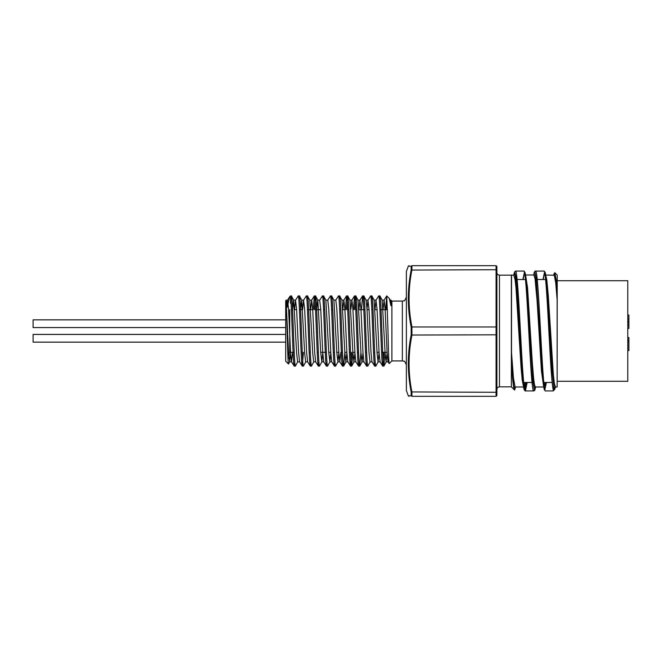 <?xml version="1.0" encoding="UTF-8"?>
<svg xmlns="http://www.w3.org/2000/svg" width="662" height="662" viewBox="0 0 662 662"><rect width="100%" height="100%" fill="white"/><g stroke="black" fill="none" stroke-linecap="round" stroke-linejoin="round"><path stroke-width="0.99" d="M496.881 381.444L496.881 272.595C497.054 274.176 497.907 275.028 499.462 275.169L499.462 386.831C497.907 386.972 497.054 387.824 496.881 389.405M288.599 353.45L289.733 352.316L289.733 309.684M411.921 335.038L496.881 334.807L496.881 395.52L496.881 391.714L496.078 392.285L411.168 391.945C407.378 372.954 407.378 353.913 411.168 334.823L411.921 335.038L411.921 326.962L496.078 326.962L496.881 327.193L496.881 334.807M499.462 386.831L511.362 386.831L511.362 275.169L499.462 275.169M511.362 275.169L514.026 275.177M513.704 275.003L514.581 271.958L515.466 271.089C518.793 269.417 522.119 394.709 525.438 390.936L527.159 382.487M514.664 390.034L515.524 386.989L514.664 390.034A59.034 3.219 -90.3 0 1 514.482 389.951C513.786 389.14 513.067 384.316 512.33 375.478L511.527 352.623L511.527 275.003M514.581 271.958A59.1 3.211 90.4 0 1 514.664 271.892L515.466 271.089M526.282 382.487L524.809 390.042L523.882 388.511L523.27 384.837L519.587 330.719L522.533 377.952C523.452 387.692 523.981 389.322 524.287 389.959L525.438 390.936L533.771 390.936C530.428 394.527 527.084 267.349 523.733 271.064L515.466 271.064M535.492 271.064C538.851 267.382 542.195 394.626 545.554 390.936L544.313 389.744L543.56 386.161C542.261 375.28 540.962 356.644 539.679 330.247L536.179 278.172L534.954 272.065L534.333 272.231L533.646 275.003L534.342 272.041L535.252 271.097L543.841 271.064L545.008 272.057C545.298 272.694 545.827 274.3 546.721 283.75L551.926 369.197L554.003 388.718C553.556 387.469 553.283 387.733 553.2 389.504L553.2 390.936L553.2 389.504C550.072 378.118 546.969 267.258 543.841 271.064M557.139 386.989L557.222 275.086L554.806 272.67L556.337 280.58L557.139 299.886L557.139 386.989L555.112 387.154M555.476 386.997L554.706 389.422A58.513 3.219 -89.7 0 1 554.003 388.718M554.003 273.696L553.755 275.003L554.806 272.67M411.168 334.823L411.168 327.177C407.378 308.153 407.378 289.112 411.168 270.055L411.168 266.232L408.297 266.207L406.377 271.47L406.377 390.53L408.297 395.793L411.168 395.768L411.168 391.945M402.355 301.069L391.896 301.069L391.896 360.931L402.355 360.931L402.355 301.069L403.779 300.813C404.267 301.342 405.136 300.085 406.377 297.048M391.896 360.931L389.182 363.587L388.04 361.766L388.751 358.216M390.919 305.687L390.224 300.184L389.248 298.421L390.919 305.687L390.944 300.126L391.896 301.069M386.749 309.684L386.749 295.922L385.59 309.684M389.231 363.595C388.76 364.108 388.337 346.284 387.973 329.999L386.749 295.922M383.91 352.316L382.735 366.078C381.395 368.238 380.054 293.754 378.714 295.922L375.975 300.234L377.067 309.278L379.078 352.887L380.079 361.833L378.068 361.907L379.069 352.829M375.271 362.544L374.692 366.078L371.953 361.766L371.026 352.887L369.015 309.278L367.931 300.234L370.67 295.922L371.845 295.922L374.138 300.184L377.067 352.987L378.068 361.907M379.293 299.456L379.88 295.922C381.221 293.746 382.562 368.229 383.902 366.078L382.669 366.02L379.996 361.766M383.902 366.078L385.069 352.316M378.714 295.922L379.963 296.005L382.181 300.184L385.11 352.987L386.12 361.907L387.113 352.829M371.25 299.456L371.837 295.922C373.169 293.746 374.518 368.229 375.859 366.078L378.159 361.816M363.206 299.456L363.786 295.922C365.126 293.746 366.467 368.229 367.807 366.078L370.116 361.816M367.228 362.544L366.649 366.078C365.308 368.238 363.968 293.754 362.627 295.922L363.802 295.922L366.086 300.184L367.013 309.278L369.024 352.987L370.017 361.907L372.036 361.833M354.575 309.684L355.742 295.922C357.083 293.746 358.423 368.229 359.764 366.078L360.939 352.316M359.185 362.544L358.605 366.078C357.265 368.238 355.924 293.754 354.584 295.922L355.825 296.005L358.043 300.184L360.972 352.987L361.973 361.907L363.984 361.833M346.532 309.684L347.699 295.922C349.04 293.746 350.38 368.229 351.721 366.078L352.887 352.316L354.906 352.316M351.729 352.316L350.554 366.078C349.213 368.238 347.873 293.754 346.532 295.922L347.782 296.005L349.999 300.184L352.929 352.987L353.938 361.907L354.94 352.829M339.068 299.456L339.656 295.922C340.996 293.746 342.337 368.229 343.677 366.078L344.844 352.316L346.863 352.316M343.098 362.544L342.511 366.078C341.17 368.238 339.829 293.754 338.489 295.922L339.738 296.005L341.956 300.184L344.885 352.987L345.895 361.907L346.888 352.829M331.025 299.456L331.612 295.922C332.945 293.746 334.293 368.229 335.634 366.078L337.934 361.816L338.845 352.829M335.046 362.544L334.467 366.078C333.127 368.238 331.786 293.754 330.446 295.922L331.695 296.005L333.913 300.184L336.842 352.987L337.934 361.816M322.982 299.456L323.561 295.922C324.901 293.746 326.242 368.229 327.591 366.078L329.891 361.816L330.801 352.829M327.003 362.544L326.424 366.078C325.083 368.238 323.743 293.754 322.402 295.922L323.577 295.922L325.87 300.184L328.799 352.987L329.891 361.816M314.351 309.684L315.517 295.922C316.858 293.746 318.199 368.229 319.539 366.078L321.84 361.816L322.758 352.829M318.96 362.544L318.381 366.078C317.04 368.238 315.7 293.754 314.359 295.922L315.6 296.005L317.818 300.184L320.756 352.987L321.84 361.816M306.895 299.456L307.474 295.922C308.815 293.746 310.155 368.229 311.496 366.078L313.705 361.907L315.633 361.766L318.306 366.02L319.539 366.078M310.917 362.544L310.337 366.078C308.997 368.238 307.648 293.754 306.307 295.922L307.557 296.005L309.775 300.184L312.704 352.987L313.705 361.907M298.852 299.456L299.431 295.922C300.771 293.746 302.112 368.229 303.453 366.078L305.753 361.816M303.461 352.316L302.286 366.078C300.945 368.238 299.605 293.754 298.264 295.922L299.514 296.005L301.731 300.184L304.661 352.987L305.662 361.907L307.673 361.833M294.822 362.544L294.242 366.078C293.001 368.295 291.785 304.71 290.535 296.998L289.691 296.766L290.535 295.922L290.535 303.295L291.388 295.922C292.728 293.746 294.069 368.229 295.409 366.078L297.619 361.907L299.629 361.833M290.535 295.922L291.47 296.005L293.688 300.184L296.617 352.987L297.619 361.907M295.409 366.078L294.176 366.02L291.503 361.766L292.612 352.316M298.264 295.922L295.525 300.234L296.617 309.278L298.628 352.887L299.547 361.766L302.22 366.02L303.453 366.078M306.307 295.922L303.568 300.234L304.661 309.278L306.672 352.887L307.59 361.766L310.263 366.02L311.496 366.078M314.359 295.922L313.184 309.684M322.402 295.922L319.663 300.234L320.747 309.278L322.758 352.887L323.759 361.833L321.749 361.907M327.591 366.078L326.358 366.02L323.685 361.766M330.446 295.922L327.707 300.234M335.634 366.078L334.401 366.02L331.728 361.766L329.8 361.907M338.489 295.922L335.75 300.234M343.677 366.078L342.444 366.02L339.772 361.766L340.88 352.316M346.532 295.922L345.365 309.684M351.721 366.078L350.488 366.02L347.815 361.766L346.896 352.887L344.885 309.278L343.876 300.167L341.865 300.093M354.584 295.922L353.409 309.684M359.764 366.078L358.531 366.02L355.858 361.766L354.94 352.887L352.929 309.278L351.919 300.167L349.908 300.093M362.627 295.922L361.452 309.684M367.807 366.078L366.574 366.02L363.91 361.766L362.983 352.887L360.972 309.278L359.888 300.234L362.553 295.98M375.859 366.078L374.692 366.078C373.351 368.238 372.011 293.754 370.67 295.922M288.458 364.001C287.796 364.704 287.242 328.17 286.365 306.134L286.34 300.118L285.711 300.755L285.711 361.245L288.516 363.976L289.666 361.816L290.61 352.316M289.691 296.766L287.209 307.16M288.971 358.589L289.186 352.863M286.365 306.134L288.574 352.987L289.666 361.816M291.388 309.684L292.554 309.684L293.597 300.093L295.608 300.167M300.606 309.684L301.731 300.184M310.693 309.171L311.694 300.167L309.775 300.184M316.693 309.684L317.727 300.093L319.738 300.167M359.847 365.995L362.064 361.816L362.983 352.829M286.712 306.663L287.565 300.167L288.566 309.278L290.585 352.887L291.503 361.766M294.598 309.171L295.525 300.234M302.642 309.171L303.568 300.234M311.694 300.167L312.704 309.278L314.715 352.887L315.633 361.766M325.77 300.093L327.789 300.167L328.791 309.278L330.801 352.887L331.728 361.766M333.822 300.093L335.833 300.167L336.842 309.278L338.853 352.887L339.772 361.766M342.866 309.171L343.793 300.234L346.466 295.98M350.918 309.171L351.836 300.234L354.509 295.98M358.961 309.171L359.888 300.234M367.005 309.171L367.931 300.234M375.048 309.171L375.975 300.234M383.091 309.171L384.101 300.167L385.11 309.278L387.121 352.887L388.04 361.766M546.39 382.487L544.785 390.125L543.56 386.078L539.679 330.247M519.587 330.719L517.063 288.806L515.888 276.799L514.664 271.892M513.993 275.135L514.399 274.283L515.094 274.92L516.468 283.775L519.579 330.462M524.37 387.609L525.057 387.311L526.025 382.487M534.11 275.135L535.028 274.515L535.376 275.483L536.402 282.128L539.687 330.462M544.487 387.609L545.339 386.84L546.142 382.487M554.218 275.135L554.963 274.267L556.337 280.58M557.139 299.886L555.716 282.864L554.293 275.243L545.455 275.011M545.231 382.487L544.329 386.591M543.659 386.774L541.442 370.794L537.089 300.771L535.053 278.694L533.886 275.003L525.347 275.011M525.115 382.487L524.221 386.591M523.543 386.782L522.227 380.087L521.11 367.956L516.029 288.309L515.094 279.72L513.77 275.003M511.527 352.623L513.431 377.837L515.036 386.823M525.628 275.227L527.564 287.887L532.322 362.966L533.613 378.523L534.499 384.796L535.401 386.989L535.004 387.154M545.736 275.218L546.804 279.91L548.227 294.772L553.382 375.106L554.466 384.018L555.509 386.989M555.228 387.063L554.442 387.601L553.755 385.309L552.207 371.357L546.282 279.389L545.397 273.472L544.594 271.875L543.006 279.513M544.909 274.391L543.957 275.516L543.262 279.513M535.177 386.865L534.424 387.717L534.06 387.013L532.612 377.266L529.567 331L532.794 381.022L534.333 389.935L534.962 389.752L535.641 386.989L534.764 390.315L533.787 390.936M524.801 274.391L524.023 274.937L523.146 279.513M515.003 387.063L514.399 387.775L513.712 386.161L512.33 375.478M522.897 279.513L524.494 271.875L526.033 278.197L529.567 331M411.168 270.055L496.078 269.715L496.881 270.286L496.881 266.48L496.881 327.193M411.921 392.285L411.921 396.323L496.078 396.323L496.881 395.52L496.078 396.323L496.078 392.285L496.881 391.714M496.881 270.286L496.078 269.715L496.078 265.677L496.881 266.48L496.078 265.677L411.888 265.677M411.954 269.715C408.123 288.798 408.123 307.88 411.954 326.962M411.954 335.038C408.123 354.12 408.123 373.202 411.954 392.285M411.954 396.323C408.123 396.323 408.123 396.323 411.954 396.323M411.954 265.677C408.123 265.677 408.123 265.677 411.954 265.677L411.847 265.677M411.921 396.323L411.168 395.768M411.168 327.177L411.921 326.962M411.168 266.232L411.921 265.677L411.921 269.715M33.1 327.582L285.711 327.582L33.1 327.582L33.1 319.854L285.711 319.854M33.1 342.146L285.711 342.146L33.1 342.146L33.1 334.418L285.711 334.418M557.222 381.279L627.775 381.279L627.775 280.721L557.222 280.721M627.775 328.418L628.9 328.418L628.9 315.062L627.775 315.062M628.9 319.158L627.775 319.158M628.9 321.418L627.775 321.418M628.9 322.502L627.775 322.502M628.9 325.116L627.775 325.116M627.775 350.562L628.9 350.562L628.9 337.529L627.775 337.529M628.9 340.458L627.775 340.458M628.9 341.766L627.775 341.766M496.078 392.285L496.078 269.715M545.562 279.513L537.213 279.513M525.454 279.513L517.105 279.513M552.182 382.487L543.833 382.487M532.066 382.487L523.716 382.487M402.355 360.931L403.779 361.187C404.267 360.658 405.136 361.915 406.377 364.952M511.362 386.831L514.482 389.951M554.706 389.422L553.2 390.936L545.554 390.936M389.248 298.421L386.757 295.931M387.46 309.684L379.88 309.684M377.083 309.684L375.073 309.684M373.004 309.684L371.837 309.684M369.04 309.684L367.029 309.684M364.961 309.684L358.986 309.684M356.917 309.684L355.751 309.684M348.866 309.684L347.707 309.684M344.902 309.684L342.899 309.684M340.822 309.684L339.664 309.684M332.779 309.684L331.612 309.684M324.736 309.684L323.569 309.684M320.772 309.684L315.526 309.684M312.729 309.684L307.482 309.684M302.675 309.684L299.439 309.684M296.634 309.684L294.631 309.684M387.088 352.316L381.569 352.316M379.045 352.316L377.026 352.316M374.684 352.316L373.525 352.316M366.64 352.316L365.474 352.316M358.597 352.316L357.43 352.316M350.554 352.316L349.387 352.316M342.502 352.316L341.344 352.316M338.82 352.316L336.801 352.316M334.459 352.316L333.3 352.316M330.777 352.316L328.757 352.316M326.416 352.316L320.714 352.316M318.372 352.316L317.206 352.316M310.329 352.316L309.162 352.316M302.286 352.316L301.119 352.316M294.234 352.316L290.552 352.316M289.575 361.907L291.586 361.833M301.64 300.093L303.651 300.167M337.843 361.907L339.854 361.833M345.887 361.907L347.898 361.833M353.93 361.907L355.941 361.833M357.952 300.093L359.963 300.167M365.995 300.093L368.006 300.167M374.047 300.093L376.057 300.167M382.09 300.093L384.101 300.167M386.112 361.907L388.122 361.833M390.133 300.093L390.944 300.126M286.34 300.118L287.565 300.167M287.482 300.234L289.501 297.015M311.612 300.234L314.285 295.98M384.018 300.234L386.691 295.98M383.985 365.995L386.203 361.816M351.803 365.995L354.021 361.816M343.76 365.995L345.978 361.816M543.941 386.997L535.401 386.989M523.832 386.997L515.284 386.989M523.733 271.064L524.966 272.256L525.595 275.028L526.935 287.622L529.542 330.619M553.862 274.325L553.746 275.003M408.297 395.793L409.05 396.323M408.297 266.207L409.05 265.677"/></g></svg>
